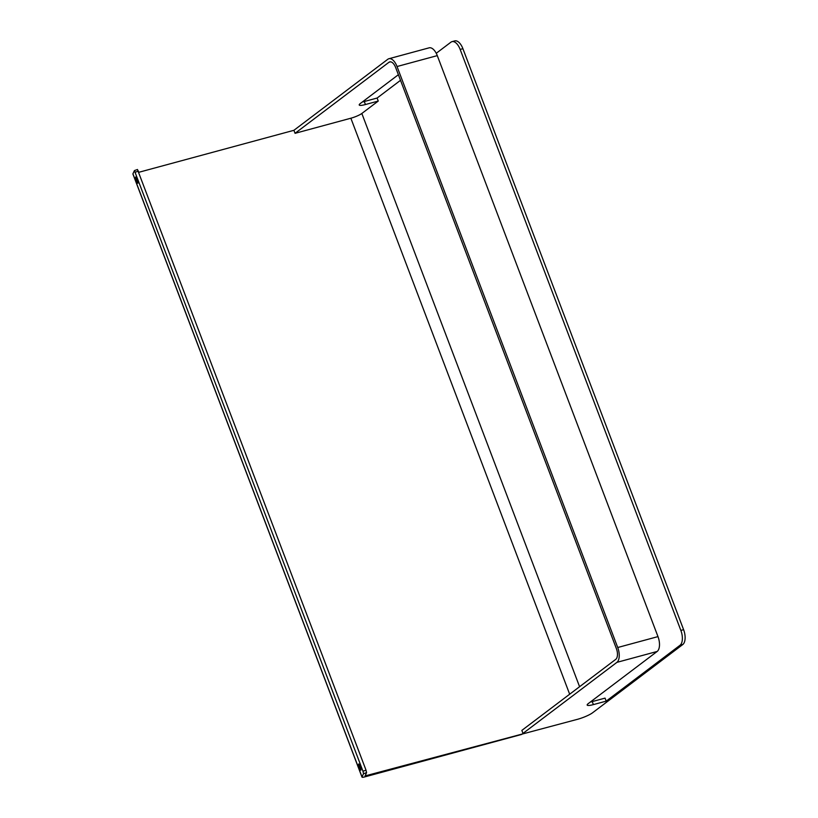<?xml version="1.0" encoding="UTF-8"?>
<svg xmlns="http://www.w3.org/2000/svg" width="818" height="818" viewBox="0 0 818 818"><rect width="100%" height="100%" fill="white"/><g stroke="black" fill="none" stroke-linecap="round" stroke-linejoin="round"><path stroke-width="1.23" d="M137.138 179.367A3.272 0.552 -109.1 0 0 135.737 176.985A3.272 0.552 -109.1 0 0 136.473 180.788A3.272 0.552 -109.1 0 0 137.884 183.171A3.272 0.552 -109.1 0 0 137.956 183.099A3.272 0.552 -109.1 0 0 137.138 179.367M360.124 766.384A3.272 0.552 -109.1 0 0 358.724 764.002A3.272 0.552 -109.1 0 0 359.46 767.805A3.272 0.552 -109.1 0 0 360.861 770.188A3.272 0.552 -109.1 0 0 360.942 770.106A3.272 0.552 -109.1 0 0 360.124 766.384M134.418 170.614L132.925 173.825A5.46 0.93 159.2 0 0 132.905 174.009L361.996 777.1A5.46 0.93 -20.8 0 1 362.016 776.926L363.519 773.705L362.977 771.221L134.418 170.614M138.896 172.271L293.907 130.307L295.053 133.324L350.861 118.221L569.665 694.216M436.239 53.293L450.943 42.168A12.004 5.951 74.9 0 1 452.006 41.646L454.757 40.9A12.004 5.951 74.9 0 1 462.906 48.691L683.603 629.676A12.004 5.951 74.9 0 1 682.785 644.523L592.518 712.815A12.004 2.045 -20.8 0 1 577.447 719.329L365.053 775.934L366.566 772.652L366.024 770.167L137.465 169.561M293.907 130.307L387.814 59.264A12.004 5.951 74.9 0 1 388.877 58.732A12.004 5.951 74.9 0 1 397.037 66.524L617.723 647.508L657.979 636.609A12.004 5.951 74.9 0 1 657.171 651.455L616.915 662.355L521.639 734.441L364.818 776.885A5.46 0.93 -20.8 0 1 361.996 777.1M362.323 101.994A12.004 2.045 -20.8 0 0 364.286 101.514L377.098 98.048L378.243 101.064L361.832 113.477A8.732 1.483 -20.8 0 1 350.861 118.221M522.999 733.409L521.853 730.392L615.77 659.339A8.732 4.325 -105.1 0 0 616.363 648.541L395.667 67.557A8.732 4.325 -105.1 0 0 389.736 61.892A8.732 4.325 -105.1 0 0 388.959 62.27L390.595 61.831M592.232 701.588L593.377 704.605L608.929 700.402L606.189 701.138L605.044 698.122L592.232 701.588A12.004 2.045 -20.8 0 1 590.269 702.069M452.006 41.646A12.004 5.951 74.9 0 1 460.156 49.438L680.852 630.412A12.004 5.951 74.9 0 1 680.034 645.269L606.189 701.138M377.098 98.048L400.513 80.328M295.053 133.324L388.959 62.27M616.915 662.355A12.004 5.951 -105.1 0 0 617.723 647.508M398.376 74.714L360.38 103.457A12.004 2.045 -20.8 0 0 359.225 105.001A12.004 2.045 -20.8 0 0 365.431 104.53L378.243 101.064M657.979 636.609L437.282 55.624A12.004 5.951 -105.1 0 0 429.133 47.833L388.877 58.732M657.171 651.455L588.336 703.541A12.004 2.045 -20.8 0 0 587.171 705.075A12.004 2.045 -20.8 0 0 593.377 704.605M363.519 773.705L366.566 772.652M366.188 775.853L365.687 774.534M579.584 686.711L361.832 113.477M682.785 644.523L680.034 645.269M462.906 48.691L460.156 49.438M683.603 629.676L680.852 630.412M132.925 173.825L362.016 776.926M135.41 172.148L138.457 171.095M362.977 771.221L366.024 770.167M437.282 55.624L397.037 66.524M364.286 101.514L365.431 104.53M137.516 169.5L134.469 170.563"/></g></svg>
